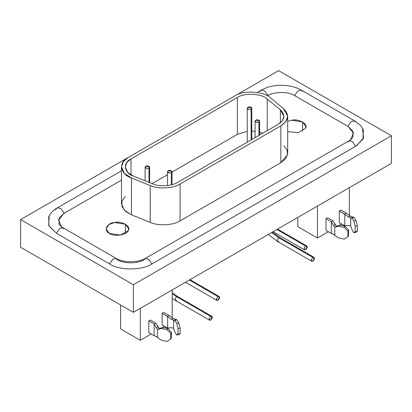 <?xml version="1.0" encoding="UTF-8"?>
<svg xmlns="http://www.w3.org/2000/svg" width="412" height="412" viewBox="0 0 412 412"><rect width="100%" height="100%" fill="white"/><g stroke="black" fill="none" stroke-linecap="round" stroke-linejoin="round"><path stroke-width="0.62" d="M312.929 261.151C314.989 258.721 314.989 257.495 312.929 257.469C310.875 259.869 310.875 261.1 312.929 261.151L311.802 261.265L311.549 259.189L312.929 257.469L314.057 257.356L314.315 257.593L312.929 261.151M278.775 237.75L312.929 257.469L278.775 237.75L277.394 239.47L277.647 241.545L277.394 239.47L278.775 237.75L279.908 237.636L278.775 237.75L271.632 232.538L278.775 237.75M278.775 241.437L277.647 241.545L311.802 261.265M218.077 300.312C220.132 297.881 220.137 296.655 218.077 296.63C216.017 299.03 216.017 300.26 218.077 300.312L216.949 300.425L216.697 298.35L218.077 296.63L219.205 296.516L219.457 296.753L218.077 300.312M189.35 280.042L218.077 296.63L189.35 280.042M305.642 249.76C307.702 247.329 307.702 246.098 305.642 246.072C303.582 248.477 303.582 249.703 305.642 249.76L304.514 249.873L304.262 247.792L305.642 246.072L306.77 245.959L307.022 246.196L305.642 249.76M276.916 229.489L305.642 246.072L276.916 229.489M210.79 320.124C212.844 317.693 212.844 316.468 210.79 316.442C208.73 318.842 208.73 320.072 210.79 320.124L209.662 320.237L209.404 318.157L210.79 316.442L211.917 316.328L212.17 316.565L210.79 320.124M176.635 296.722L210.79 316.442L176.635 296.722L175.249 298.442L175.507 300.518L175.249 298.442L176.635 296.722L177.763 296.609L176.635 296.722L172.216 293.761L176.635 296.722M176.635 300.405L175.507 300.518L209.662 320.237M344.303 227.419L345.076 226.193L340.24 225.179L338.479 226.193L344.303 227.419L347.841 231.235L347.841 236.761L344.303 239.089L338.479 237.868L334.771 235.376L338.479 237.868L344.303 239.089L347.841 236.761L348.609 235.535L347.841 236.761L347.841 231.235L348.609 230.009L347.841 231.235L344.303 227.419L338.479 226.193L340.24 225.179L337.485 225.967L335.723 226.986L338.479 226.193L334.771 227.125L334.771 235.376L334.771 227.125L340.24 225.179L345.076 226.193L348.609 230.009L348.609 235.535L348.609 230.009L345.076 226.193L344.303 227.419M334.065 234.516L331.284 233.419L325.964 230.349L331.284 233.419L331.284 221.749L325.964 218.674L325.964 230.349L325.964 218.674L331.284 221.749L332.881 220.827L327.561 217.752L325.964 218.674L327.561 217.752L332.881 220.827L336.336 226.111L337.485 225.967L336.336 226.111L335.121 224.653L333.457 225.611L334.642 227.048L333.457 225.611L335.121 224.653L333.107 221.074L332.881 220.827L331.284 221.749L333.457 225.611L331.284 221.749L331.284 233.419L333.457 234.129L334.771 235.376M353.882 221.11L356.004 220.662L353.882 217.299L352.121 218.319L353.882 221.11L355.17 226.224L355.17 231.75L353.882 232.78L352.121 229.989L350.705 225.982L348.48 225.457L350.705 225.982L352.121 229.989L353.882 232.78L356.004 232.337L353.882 232.78L355.17 231.75L357.292 231.307L355.17 231.75L355.17 226.224L357.292 225.776L355.17 226.224L353.882 221.11L352.121 218.319L353.882 217.299L352.878 217.078L351.122 218.097L352.121 218.319L350.705 217.819L350.705 225.982L350.705 217.819L351.122 218.097L352.878 217.078L353.882 217.299L356.004 220.662L357.292 225.776L357.292 231.307L357.292 225.776L356.004 220.662L353.882 221.11M344.813 214.317L339.267 210.995L339.267 222.671L344.813 225.755L344.813 214.317L348.48 216.939L350.705 217.819L348.48 216.939L350.143 215.981L352.878 217.078L350.143 215.981L348.48 216.939L344.813 214.317L344.813 225.755L348.48 225.457L344.587 225.74L339.267 222.671L339.267 210.995L344.587 214.07L346.183 213.148L340.863 210.074L339.267 210.995L340.863 210.074L346.183 213.148L350.143 215.981L346.183 213.148L344.587 214.07L344.813 214.317M356.004 232.337L357.292 231.307L356.004 232.337M297.768 226.662L297.768 217.448L297.768 226.662L317.451 238.028L297.768 226.662M341.656 224.051L339.184 225.482L341.656 224.051M328.359 231.729L317.451 238.028L317.451 206.082L317.451 238.028L328.359 231.729M349.371 187.656L349.371 215.43L349.371 187.656M167.148 329.698L167.921 328.472L163.085 327.458L161.324 328.472L167.148 329.698L170.686 333.514L170.686 339.04L167.148 341.368L161.324 340.142L157.616 337.655L161.324 340.142L167.148 341.368L170.686 339.04L171.459 337.814L170.686 339.04L170.686 333.514L171.459 332.288L170.686 333.514L167.148 329.698L161.324 328.472L163.085 327.458L160.33 328.246L158.569 329.265L161.324 328.472L157.616 329.404L157.616 337.655L157.616 329.404L163.085 327.458L167.921 328.472L171.459 332.288L171.459 337.814L171.459 332.288L167.921 328.472L167.148 329.698M156.91 336.795L154.129 335.698L148.809 332.628L154.129 335.698L154.129 324.028L148.809 320.953L148.809 332.628L148.809 320.953L154.129 324.028L155.726 323.106L150.406 320.031L148.809 320.953L150.406 320.031L155.726 323.106L159.187 328.39L160.33 328.246L159.187 328.39L157.966 326.932L156.303 327.89L157.487 329.327L156.303 327.89L157.966 326.932L155.952 323.353L155.726 323.106L154.129 324.028L156.303 327.89L154.129 324.028L154.129 335.698L156.303 336.408L157.616 337.655M176.727 323.389L178.849 322.941L176.727 319.578L174.966 320.598L176.727 323.389L178.015 328.503L178.015 334.029L176.727 335.059L174.966 332.268L173.55 328.261L171.325 327.736L173.55 328.261L174.966 332.268L176.727 335.059L178.849 334.616L176.727 335.059L178.015 334.029L180.137 333.581L178.015 334.029L178.015 328.503L180.137 328.055L178.015 328.503L176.727 323.389L174.966 320.598L176.727 319.578L175.728 319.357L173.967 320.376L174.966 320.598L173.55 320.098L173.55 328.261L173.55 320.098L173.967 320.376L175.728 319.357L176.727 319.578L178.849 322.941L180.137 328.055L180.137 333.581L180.137 328.055L178.849 322.941L176.727 323.389M167.658 316.596L162.112 313.274L162.112 324.95L167.658 328.034L167.658 316.596L171.325 319.218L173.55 320.098L171.325 319.218L172.988 318.26L175.728 319.357L172.988 318.26L171.325 319.218L167.658 316.596L167.658 328.034L171.325 327.736L167.432 328.019L162.112 324.95L162.112 313.274L167.432 316.349L169.028 315.427L163.708 312.353L162.112 313.274L163.708 312.353L169.028 315.427L172.988 318.26L169.028 315.427L167.432 316.349L167.658 316.596M178.849 334.616L180.137 333.581L178.849 334.616M120.613 328.941L120.613 304.983L120.613 328.941L140.296 340.307L120.613 328.941M164.506 326.33L162.029 327.761L164.506 326.33M151.204 334.008L140.296 340.307L140.296 308.361L140.296 340.307L151.204 334.008M172.216 289.935L172.216 317.709L172.216 289.935M168.173 170.759C167.195 172.571 168.256 173.184 171.366 172.602C173.653 171.407 170.027 169.59 168.173 170.759L171.953 171.346L172.031 171.68L171.366 172.602L169.188 172.942L167.514 171.68L168.173 170.759M171.366 184.875L171.366 172.602L171.366 184.875M255.744 120.206C254.76 122.014 255.821 122.627 258.932 122.045C261.223 120.85 257.593 119.037 255.744 120.206L259.519 120.788L259.596 121.123L258.932 122.045L256.753 122.385L255.08 121.123L255.744 120.206M258.932 135.44L258.932 122.045L258.932 135.44M145.776 166.247C144.797 168.055 145.858 168.668 148.969 168.086C151.256 166.891 147.63 165.078 145.776 166.247L149.556 166.829L149.633 167.164L148.969 168.086L146.79 168.426L145.117 167.164L145.776 166.247M148.969 182.382L148.969 168.086L148.969 182.382M247.921 107.275C246.937 109.082 248.003 109.695 251.109 109.113C253.401 107.923 249.775 106.105 247.921 107.275L251.696 107.856L251.773 108.196L251.114 109.118L248.93 109.453L247.262 108.196L247.921 107.275M251.114 139.951L251.114 109.118L251.114 139.951M152.373 183.762C159.125 186.893 171.716 186.255 177.428 182.495L278.198 124.316L282.344 120.778L283.925 116.328L280.387 109.855L267.244 99.014C262.12 93.514 244.084 92.602 237.389 97.505L130.99 158.934L126.896 162.395L125.258 166.922L127.689 172.37L133.601 176.171L152.373 183.762L133.601 176.171C124.074 173.215 122.493 162.802 130.99 158.934L130.99 174.904L130.99 158.934L237.389 97.505L237.389 134.363L237.389 97.505C244.084 92.602 262.12 93.514 267.244 99.014L267.244 130.64L267.244 99.014L280.387 109.855L280.387 122.807L280.387 109.855C285.624 114.974 284.898 119.794 278.198 124.316L177.428 182.495C171.716 186.255 159.125 186.893 152.373 183.762M152.054 183.634L167.514 174.703L152.054 183.634M172.031 172.098L237.389 134.363L247.262 131.289L237.389 134.363L172.031 172.098M251.773 131.062L255.08 131.279L251.773 131.062M259.596 132.144L262.758 133.231L259.596 132.144M180.085 184.03L280.855 125.851C288.843 120.464 289.713 114.716 283.471 108.608L270.323 97.768C264.221 91.207 242.714 90.12 234.727 95.97L128.328 157.399C118.203 162.009 120.083 174.425 131.443 177.948L150.215 185.539C158.27 189.273 173.282 188.516 180.085 184.03C173.282 188.516 158.27 189.273 150.215 185.539L150.215 222.398C158.27 226.131 173.282 225.374 180.085 220.889L180.085 184.03L180.085 220.889L280.855 162.709L285.804 158.491L287.689 153.187L287.689 116.328L285.804 121.633L280.855 125.851L280.855 162.709L280.855 125.851L180.085 184.03M121.499 166.922L121.499 203.78L124.393 210.28L131.443 214.807L150.215 222.398L150.215 185.539L131.443 177.948L131.443 214.807L131.443 177.948L124.393 173.421L121.499 166.922L123.451 161.53L128.328 157.399L234.727 95.97C242.714 90.12 264.221 91.207 270.323 97.768L283.471 108.608L287.689 116.328M302.557 131.14L302.557 121.926L291.655 120.237L287.689 121.37L291.655 120.237C298.582 118.357 308.737 124.218 305.477 128.22L298.391 132.664L287.689 131.691L298.391 132.664L305.477 128.22L305.864 126.53L302.557 121.926L302.557 131.14M125.403 233.419L125.403 224.205L114.5 222.516L108.794 224.612L106.136 228.809L109.443 233.419L120.345 235.103L128.323 230.499L128.709 228.809L125.403 224.205L125.403 233.419M55.414 209.62L57.412 207.797L60.878 208.513L63.69 212.376L63.994 213.323L121.499 180.121L63.994 213.323L58.489 220.07L61.893 227.501M116.256 258.478L63.057 227.764C60.147 225.714 58.792 224.416 58.998 223.876L59.174 218.02L63.994 213.323L63.69 212.376L60.888 208.518L57.422 207.792C54.848 208.987 49.842 213.498 48.724 216.794L48.951 225.941L56.47 233.285L59.586 228.48L63.051 227.759L59.586 228.475L56.47 233.285L109.669 263.999C119.161 270.555 142.284 270.555 151.776 263.999L148.655 259.189L145.189 258.478C144.138 259.364 141.259 260.332 136.542 261.383L127.653 261.723C122.967 261.254 119.171 260.173 116.261 258.484L112.795 259.184L109.669 263.999L112.785 259.189L116.256 258.478L117.193 259.658C123.291 263.865 138.154 263.865 144.252 259.658L145.189 258.478L148.66 259.189L151.776 263.999L355.53 146.363L363.034 139.055L363.307 129.94L361.865 127.375C361.422 126.067 358.996 123.899 354.583 120.876L355.53 122.055M350.107 140.58L353.517 133.143L348.006 126.402L294.807 95.687C288.709 91.474 273.846 91.474 267.748 95.687L267.481 95.841L267.748 95.687L267.445 94.739L264.633 90.877L261.167 90.161L257.165 92.473M109.443 233.419C103.16 230.895 106.878 222.887 114.5 222.516C121.427 220.636 131.583 226.497 128.323 230.499C127.684 234.902 113.81 237.044 109.443 233.419M283.925 145.853L286.999 149.932L287.555 154.624L280.855 162.709L180.085 220.889C173.282 225.374 158.27 226.131 150.215 222.398L131.443 214.807L125.609 211.413L122.004 206.572L121.937 201.18L125.258 196.447M260.224 91.34L261.162 90.166L264.633 90.872L267.445 94.739L267.748 95.687C273.846 91.474 288.709 91.474 294.807 95.687L295.11 94.739L297.928 90.872L301.399 90.166L302.331 91.34M354.588 120.876L301.388 90.161L297.922 90.877L295.11 94.739L294.807 95.687L348.006 126.402L348.31 125.454L351.122 121.591L354.588 120.876L351.117 121.591L348.31 125.454L348.006 126.402L352.837 131.119L352.981 137C352.245 138.396 350.9 139.678 348.954 140.837L352.42 141.558L355.53 146.363L352.414 141.553L348.943 140.842L145.189 258.478M348.006 142.022L348.954 140.837M63.051 227.759L63.994 228.943M391.4 135.744L278.615 70.632L234.85 95.898L278.615 70.632L391.4 135.744L391.4 163.389L391.4 135.744L133.385 284.713L391.4 135.744M128.204 157.472L20.6 219.596L133.385 284.713L133.385 312.353L391.4 163.389L133.385 312.353L133.385 284.713L20.6 219.596L20.6 247.241L133.385 312.353L20.6 247.241L20.6 219.596L128.204 157.472M362.493 128.364L363.605 137.799L356.586 145.724L151.776 263.999C142.284 270.555 119.161 270.555 109.669 263.999L56.47 233.285L48.662 225.395L49.244 215.739M314.057 257.356L279.908 237.636L272.389 232.1M268.294 234.464L277.647 241.545M219.199 296.511L190.009 279.66M185.493 282.266L216.949 300.425M306.765 245.959L277.575 229.103M273.063 231.709L304.514 249.873M211.917 316.328L177.763 296.609L172.216 292.762M172.216 298.417L175.507 300.518M167.514 171.68L167.514 185.575M172.031 184.7L172.031 171.68M255.08 121.123L255.08 137.665M259.596 135.059L259.596 121.123M145.117 167.164L145.117 180.827M149.633 182.65L149.633 167.164M247.262 108.196L247.262 142.176M251.773 139.57L251.773 108.196M57.417 207.797L121.499 170.8M261.162 90.166C265.555 87.962 268.779 86.726 270.833 86.453C276.05 85.253 281.396 84.97 286.87 85.608C292.638 86.35 297.479 87.874 301.399 90.166"/></g></svg>
